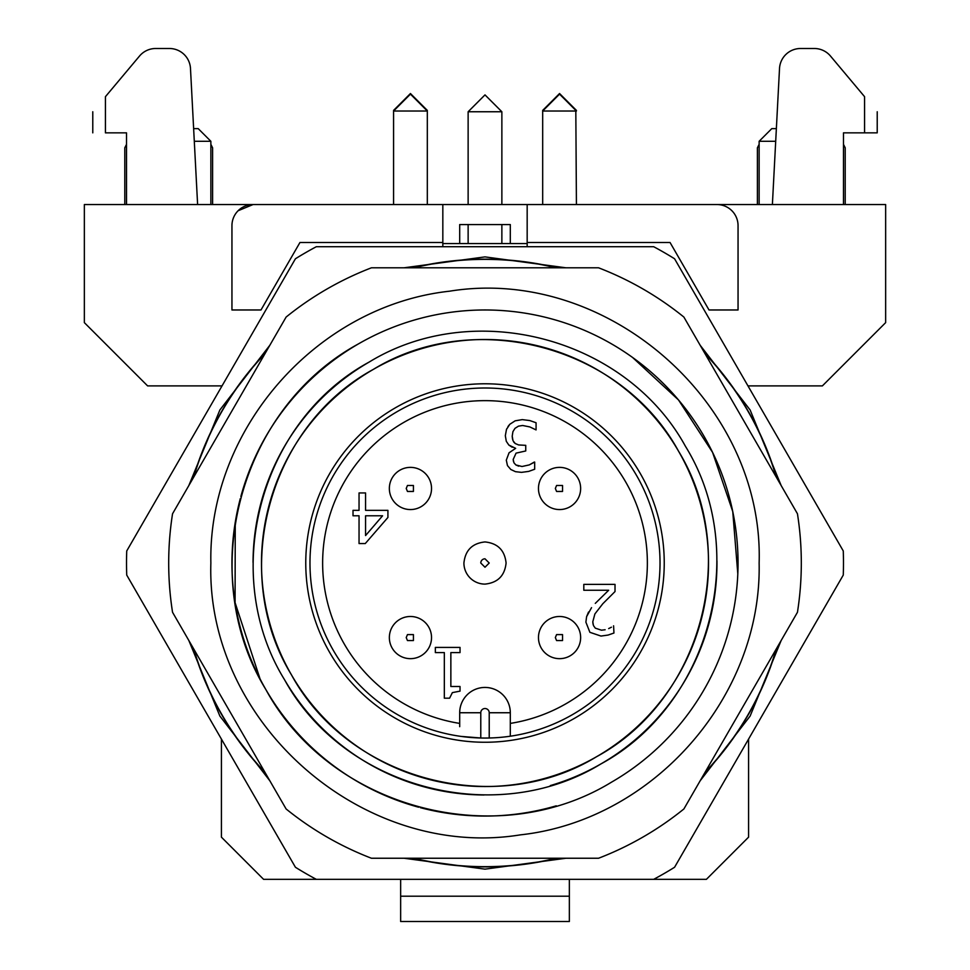 <?xml version="1.0" encoding="UTF-8"?>
<svg xmlns="http://www.w3.org/2000/svg" width="970" height="970" viewBox="0 0 970 970"><rect width="100%" height="100%" fill="white"/><g stroke="black" fill="none" stroke-linecap="round" stroke-linejoin="round"><path stroke-width="1.45" d="M576.422 204.549L575.816 110.398M542.679 111.016L576.422 111.016L559.557 94.138L542.679 111.016L542.679 204.549L542.679 110.398L543.297 110.398M542.679 110.398L559.557 93.532L576.422 110.398M393.577 204.549L393.577 111.016L427.321 111.016L426.703 110.398M427.321 204.549L427.321 111.016L410.443 94.138L394.184 110.398M393.577 110.398L410.443 93.532L427.321 110.398M580.642 488.468A21.085 21.085 0 0 0 544.643 473.554A21.085 21.085 0 0 0 544.643 503.382A21.085 21.085 0 0 0 580.642 488.468A21.085 21.085 0 0 0 544.643 473.554A21.085 21.085 0 0 0 544.643 503.382A21.085 21.085 0 0 0 580.642 488.468M431.529 488.468A21.085 21.085 0 0 0 395.53 473.554A21.085 21.085 0 0 0 395.53 503.382A21.085 21.085 0 0 0 431.529 488.468A21.085 21.085 0 0 0 395.53 473.554A21.085 21.085 0 0 0 395.53 503.382A21.085 21.085 0 0 0 431.529 488.468M431.529 637.581A21.085 21.085 0 0 0 395.53 622.667A21.085 21.085 0 0 0 395.53 652.483A21.085 21.085 0 0 0 431.529 637.581A21.085 21.085 0 0 0 395.53 622.667A21.085 21.085 0 0 0 395.53 652.483A21.085 21.085 0 0 0 431.529 637.581M580.642 637.581A21.085 21.085 0 0 0 544.643 622.667A21.085 21.085 0 0 0 544.643 652.483A21.085 21.085 0 0 0 580.642 637.581A21.085 21.085 0 0 0 544.643 622.667A21.085 21.085 0 0 0 544.643 652.483A21.085 21.085 0 0 0 580.642 637.581M485 94.89L501.866 111.756L468.134 111.756L485 94.89M501.866 243.555L501.866 224.579M501.866 204.549L501.866 111.756M468.134 243.555L468.134 224.579M468.134 204.549L468.134 111.756M485 584.11C497.719 582.764 504.752 575.743 506.085 563.024C504.752 550.305 497.719 543.273 485 541.939C472.281 543.273 465.248 550.305 463.915 563.024A21.085 21.085 0 0 0 485 584.11M674.574 867.265L843.269 575.077A358.476 358.476 0 0 0 843.269 550.96L674.574 258.772A358.476 358.476 0 0 0 653.695 246.719L316.305 246.719A358.476 358.476 0 0 0 295.426 258.772L126.73 550.96A358.476 358.476 0 0 0 126.73 575.077L295.426 867.265A358.476 358.476 0 0 0 316.305 879.329L653.695 879.329A358.476 358.476 0 0 0 674.574 867.265M404.005 267.805L485 256.892L565.995 267.805M700.17 345.271L750.113 409.958L781.165 485.558M781.165 640.479L750.113 716.09L700.17 780.777M565.995 858.244L485 869.144L404.005 858.244M269.83 780.777L219.887 716.09L188.835 640.479M188.835 485.558L219.887 409.958L269.83 345.271M704.681 772.957A303.865 303.865 0 0 0 776.57 648.566A303.865 303.865 0 0 0 776.643 648.312M776.643 477.737A303.865 303.865 0 0 0 704.681 353.092M556.962 267.805A303.865 303.865 0 0 0 413.038 267.805M265.319 353.092A303.865 303.865 0 0 0 193.43 477.47A303.865 303.865 0 0 0 193.357 477.737M193.357 648.312A303.865 303.865 0 0 0 265.319 772.957M413.038 858.244A303.865 303.865 0 0 0 556.962 858.244M737.806 573.876L732.75 511.554L712.574 452.384L678.503 399.955L632.61 357.493M392.304 327.569L390.207 328.406M235.249 522.357L235.079 602.625L260.057 678.915M574.616 718.249A179.244 179.244 0 0 0 640.224 473.396A179.244 179.244 0 0 0 395.384 407.8A179.244 179.244 0 0 0 329.776 652.64A179.244 179.244 0 0 0 574.616 718.249M596.756 756.6A223.524 223.524 0 0 0 678.576 451.256A223.524 223.524 0 0 0 373.244 369.449A223.524 223.524 0 0 0 291.424 674.78A223.524 223.524 0 0 0 596.756 756.6C701.734 699.54 740.959 553.155 678.576 451.256C621.528 346.29 475.142 307.066 373.244 369.449C268.266 426.497 229.041 572.882 291.424 674.78C348.472 779.759 494.858 818.983 596.756 756.6M242.197 491.778A253.049 253.049 0 0 0 240.863 496.482A253.049 253.049 0 0 1 357.457 344.471M240.305 498.568A253.049 253.049 0 0 0 265.368 688.7A253.049 253.049 0 0 1 240.305 498.568M266.35 690.385A253.049 253.049 0 0 0 418.64 807.21A253.049 253.049 0 0 1 266.35 690.385M369.024 362.137C474.475 297.596 625.905 337.839 685.402 446.224C750.78 551.978 710.234 704.547 600.976 763.899C495.524 828.441 344.095 788.198 284.598 679.824C219.22 574.058 259.766 421.501 369.024 362.137M358.476 343.877A253.049 253.049 0 0 1 704.147 436.5A253.049 253.049 0 0 1 611.524 782.159C496.167 852.788 330.443 808.386 265.853 689.549C195.237 574.191 239.638 408.467 358.476 343.877M172.551 612.288A316.305 316.305 0 0 1 172.551 513.76L286.114 317.069A316.305 316.305 0 0 1 371.437 267.805L598.563 267.805A316.305 316.305 0 0 1 683.886 317.069L797.449 513.76A316.305 316.305 0 0 1 797.449 612.288L683.886 808.968A316.305 316.305 0 0 1 598.563 858.244L371.437 858.244A316.305 316.305 0 0 1 286.114 808.968L172.551 612.288M759.134 563.024C761.935 696.654 653.319 820.353 520.441 834.855C362.744 860.378 205.943 722.698 210.866 563.024C208.065 429.383 316.681 305.695 449.559 291.194C607.256 265.659 764.057 403.35 759.134 563.024M484.066 794.976A231.951 231.951 0 0 1 285.325 681.061M253.049 562.467A231.951 231.951 0 0 1 368.442 362.477M716.951 560.83A231.951 231.951 0 0 1 550.305 785.591M556.077 858.244A303.646 303.646 0 0 1 413.923 858.244M264.871 772.181A303.646 303.646 0 0 1 193.794 649.076M193.794 476.961A303.646 303.646 0 0 1 264.871 353.868M413.923 267.805A303.646 303.646 0 0 1 556.077 267.805M705.129 353.868A303.646 303.646 0 0 1 776.206 476.961M776.206 649.076A303.646 303.646 0 0 1 705.129 772.181M556.246 805.827A253.049 253.049 0 0 1 420.374 807.67M218.941 385.89L221.415 385.89L221.415 386.957M221.415 739.079L221.415 837.146L263.585 879.329L316.305 879.329M527.171 246.719L527.171 204.549L253.049 204.549L238.135 210.72A21.085 21.085 0 0 1 253.049 204.549L84.354 204.549L84.354 322.634L147.61 385.89L221.415 385.89M748.585 386.957L748.585 385.89L822.39 385.89L885.646 322.634L885.646 204.549L716.951 204.549A21.085 21.085 0 0 1 738.049 225.634L738.049 309.976L709.009 309.976L670.052 242.5L527.171 242.5M748.585 385.89L751.059 385.89M653.695 879.329L706.415 879.329L748.585 837.146L748.585 739.079M569.354 896.195L569.354 921.5L400.646 921.5L400.646 896.195L569.354 896.195L569.354 879.329M400.646 879.329L400.646 896.195M442.829 204.549L442.829 246.719M147.61 385.89L126.524 364.805M197.613 204.549L190.484 68.482A21.085 21.085 0 0 0 169.423 48.5L155.685 48.5A21.085 21.085 0 0 0 139.534 56.03L105.427 96.685L105.427 132.854L126.524 132.854L126.524 204.549M843.476 364.805L822.39 385.89M772.387 204.549L779.516 68.482A21.085 21.085 0 0 1 800.577 48.5L814.315 48.5A21.085 21.085 0 0 1 830.465 56.03L864.573 96.685C881.136 116.412 881.136 116.412 864.573 96.685L864.573 132.854L843.476 132.854L843.476 204.549M527.171 204.549L716.951 204.549M238.135 210.72A21.085 21.085 0 0 0 231.951 225.634L231.951 309.976L260.991 309.976L299.948 242.5L442.829 242.5M527.171 243.555L442.829 243.555L459.695 243.555L459.695 224.579L510.305 224.579L510.305 243.555L527.171 243.555M105.427 96.685C88.864 116.412 88.864 116.412 105.427 96.685M105.427 132.854C88.646 132.854 88.646 132.854 105.427 132.854M210.866 144.336L212.6 147.816L212.6 204.549M210.866 204.549L210.866 141.28L194.291 141.28M124.79 204.549L124.79 147.804L126.524 144.336M864.573 132.854L877.219 132.854L877.219 111.756M843.476 144.336L845.209 147.816L845.209 204.549M759.134 204.549L759.134 141.28L775.709 141.28M757.4 204.549L757.4 147.804L759.134 144.336M210.866 141.28L198.219 128.634L193.636 128.634M776.364 128.634L771.78 128.634L759.134 141.28M309.976 563.024A175.024 175.024 0 0 0 485 738.049A175.024 175.024 0 0 0 660.024 563.024A175.024 175.024 0 0 0 485 388A175.024 175.024 0 0 0 309.976 563.024M480.78 712.744A4.22 4.22 0 0 1 485 708.524A4.22 4.22 0 0 1 489.219 712.744L510.305 712.744L510.305 736.206L510.305 712.744A25.305 25.305 0 0 0 485 687.439A25.305 25.305 0 0 0 459.695 712.744L480.78 712.744L480.78 737.988L461.368 736.436M510.305 712.744A25.305 25.305 0 0 0 485 687.439A25.305 25.305 0 0 0 459.695 712.744L459.695 726.676M595.289 603.376L608.663 590.257L583.807 590.257L583.807 584.389L615.016 584.389L615.016 591.567L602.794 603.752L594.901 613.925L592.791 621.794L593.446 625.529L595.289 628.148L601.485 630.197L605.134 629.748L601.485 630.197M593.034 624.171L592.791 621.794M608.663 628.596L611.427 627.202M613.586 625.808L613.949 633.034L608.105 635.059L600.988 636.065L589.893 632.319L585.892 622.158L586.595 616.665L585.892 622.158M588.523 612.034L586.595 616.665L591.542 607.644M359.046 510.341L359.046 492.942L365.569 492.942L365.569 510.341L387.915 510.341L387.915 517.471L365.278 543.552L359.046 543.552L359.046 515.785L353.019 515.785L353.019 510.341L359.046 510.341M460.035 647.414L460.035 652.592L450.856 652.592L450.856 686.505L460.035 686.505L460.035 691.137L452.372 692.616L449.583 698.194L444.333 698.194L444.333 652.592L435.348 652.592L435.348 647.414L460.035 647.414M534.276 462.072L529.268 464.909L522.005 466.509L515.858 464.945L513.93 462.751L513.191 459.453L516.064 453.135L525.74 450.965L525.74 445.339L518.623 444.951L515.24 443.532L513.009 440.732L512.208 436.197L512.924 431.65L514.997 428.328L518.477 426.145L522.66 425.49L529.838 426.933L536.07 429.916L536.07 422.75L529.802 420.556L522.26 419.622L515.143 420.822L509.783 424.302L506.486 429.407L505.321 435.7L506.304 441.326L508.85 445.06L515.652 448.334L509.044 452.808L506.304 460.144L507.455 465.576L510.814 469.492L515.47 471.675L521.472 472.366L528.674 471.408L534.676 469.25L534.676 462.072L529.268 464.909M506.304 441.326L508.85 445.06L512.233 447.267M509.783 424.302L507.977 426.533M506.764 428.752L506.486 429.407M515.24 443.532L513.724 442.053M512.512 439.119L512.208 436.197M518.683 466.158L515.858 464.945L513.93 462.751M513.494 461.562L513.191 459.453M365.569 515.785L382.58 515.785L365.569 535.561L365.569 515.785M562.539 491.45L562.539 485.485L556.574 485.485L555.337 488.468L556.574 491.45L562.539 491.45M413.426 491.45L413.426 485.485L407.461 485.485L406.224 488.468L407.461 491.45L413.426 491.45M413.426 640.552L413.426 634.598L407.461 634.598L406.224 637.581L407.461 640.552L413.426 640.552M562.539 640.552L562.539 634.598L556.574 634.598L555.337 637.581L556.574 640.552L562.539 640.552M485 567.244L489.219 563.024L485 558.805A4.22 4.22 0 0 0 480.78 563.024L485 567.244M510.305 723.402A162.366 162.366 0 0 0 646.869 550.329A162.366 162.366 0 0 0 485 400.646A162.366 162.366 0 0 0 323.131 550.329A162.366 162.366 0 0 0 459.695 723.402M489.219 712.744L489.219 737.988M92.78 111.756L92.78 132.854"/></g></svg>
